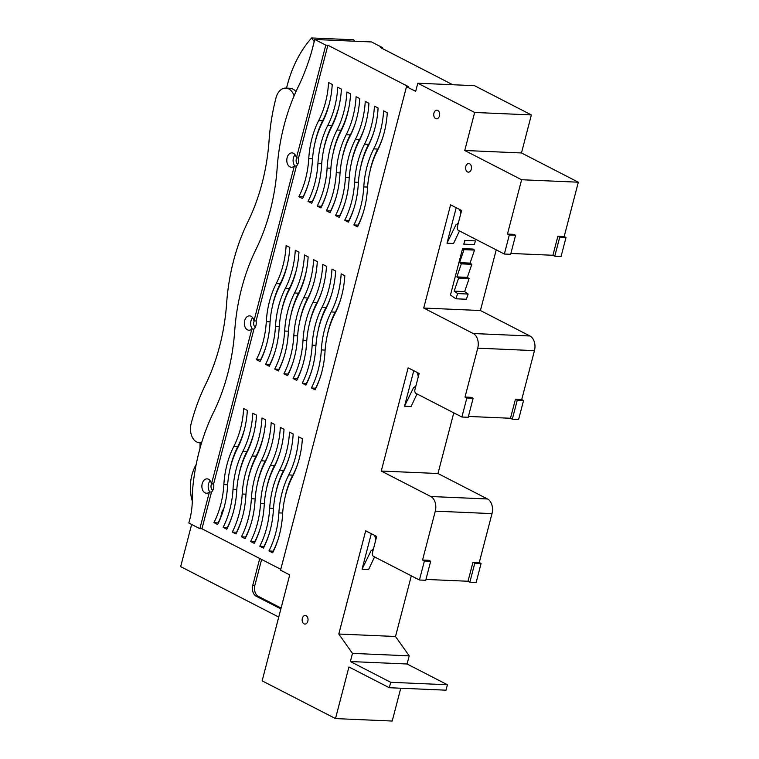 <?xml version="1.0" encoding="UTF-8"?>
<svg xmlns="http://www.w3.org/2000/svg" width="759" height="759" viewBox="0 0 759 759"><rect width="100%" height="100%" fill="white"/><g stroke="black" fill="none" stroke-linecap="round" stroke-linejoin="round"><path stroke-width="1.14" d="M468.161 294.037L464.65 291.608L469.109 278.572L467.354 277.358L471.813 264.331L470.068 263.117L474.517 250.091L473.066 249.075L462.563 248.62L450.466 295.042L455.874 298.79L457.649 293.581L468.161 294.037L466.377 299.245L455.874 298.79M464.65 291.608L454.148 291.152L457.649 293.581M469.109 278.572L458.607 278.117L454.148 291.152M467.354 277.358L456.852 276.902L458.607 278.117M471.813 264.331L461.311 263.876L456.852 276.902M470.068 263.117L459.565 262.661L461.311 263.876M474.517 250.091L464.015 249.626L459.565 262.661M462.563 248.62L464.015 249.626M464.698 240.423L475.2 240.878L464.944 240.594L463.73 244.142L464.944 240.594M475.447 241.049L474.233 244.597L463.73 244.142M473.142 398.276L468.189 417.289L461.889 417.014L466.842 398.001L473.142 398.276L471.311 397.337L465.011 397.061L477.743 348.163A11.508 7.856 -87.5 0 0 473.236 333.524L423.712 308.05L450.599 204.826L461.605 210.48L457.364 226.78A2.875 1.964 -87.5 0 0 458.493 230.442L504.346 254.028L509.298 235.015L515.598 235.281L510.646 254.303L504.346 254.028M509.298 235.015L507.467 234.066L513.767 234.341L515.598 235.281M557.874 236.258L564.184 236.533L566.015 237.472L559.715 237.206L557.874 236.258L552.922 255.271L554.763 256.219L559.715 237.206M566.015 237.472L561.062 256.495L554.763 256.219M430.685 561.262L425.733 580.284L419.433 580.009L424.385 560.996L430.685 561.262L428.854 560.322L422.554 560.047L435.286 511.149A11.508 7.856 -87.5 0 0 430.78 496.509L381.255 471.045L408.143 367.811L419.148 373.475L414.907 389.775A2.875 1.964 -87.5 0 0 416.036 393.437L461.889 417.014M517.259 400.192L523.558 400.467L521.727 399.528L515.418 399.253L510.465 418.266L512.306 419.205L517.259 400.192L515.418 399.253M523.558 400.467L518.606 419.48L512.306 419.205M465.011 397.061L466.842 398.001M327.897 45.236L298.534 157.967A7.192 4.905 92.5 0 1 296.408 166.117L256.077 320.962A7.192 4.905 92.5 0 1 253.952 329.112L213.621 483.948A7.192 4.905 92.5 0 1 211.495 492.098L201.941 528.776L199.845 528.681L209.399 492.012A7.192 4.905 92.5 0 1 206.476 493.236A7.192 4.905 92.5 0 1 201.885 485.836A7.192 4.905 92.5 0 1 207.103 478.863A7.192 4.905 92.5 0 1 211.524 483.863L251.855 329.017A7.192 4.905 92.5 0 1 248.933 330.241A7.192 4.905 92.5 0 1 244.341 322.841A7.192 4.905 92.5 0 1 249.559 315.867A7.192 4.905 92.5 0 1 253.98 320.867L294.312 166.031A7.192 4.905 92.5 0 1 291.39 167.255A7.192 4.905 92.5 0 1 286.798 159.855A7.192 4.905 92.5 0 1 292.016 152.882A7.192 4.905 92.5 0 1 296.427 157.881L325.801 45.142L327.897 45.236L408.608 86.744L406.501 86.649L280.555 570.189L289.72 574.905L262.13 680.851L335.497 718.583L348.941 666.971L389.291 687.72L390.714 682.294L350.354 661.535L352.48 653.385L338.799 634.031L365.686 530.807L376.692 536.461L372.451 552.761A2.875 1.964 -87.5 0 0 373.58 556.423L419.433 580.009M472.971 562.239L479.271 562.514L481.102 563.453L474.802 563.187L472.971 562.239L468.009 581.252L469.849 582.2L474.802 563.187M481.102 563.453L476.149 582.476L469.849 582.2M422.554 560.047L424.385 560.996M294.094 95.89A14.383 9.82 -87.5 0 0 285.83 88.091L290.033 88.281A14.383 9.82 92.5 0 1 295.972 91.621M285.83 88.091A14.383 9.82 -87.5 0 0 276.029 97.75A164.712 112.436 -87.5 0 0 269.084 140.387A164.712 112.436 92.5 0 1 247.861 221.884A164.712 112.436 -87.5 0 0 226.628 303.372A164.712 112.436 92.5 0 1 205.404 384.87A164.712 112.436 -87.5 0 0 191.126 423.731A14.383 9.82 -87.5 0 0 199.664 442.82A14.383 9.82 -87.5 0 0 201.657 442.611M297.718 164.295A4.317 2.941 92.5 0 1 296.712 157.891M314.226 41.65L311.664 37.95A103.271 70.492 -87.5 0 0 286.522 88.129M311.664 37.95L353.675 39.781L354.671 41.214M328.865 105.387L328.704 105.378A71.925 49.098 92.5 0 1 322.66 120.757L318.676 120.577A71.925 49.098 -87.5 0 0 328.581 82.551L332.243 84.439A71.925 49.098 92.5 0 1 322.338 122.465A71.925 49.098 -87.5 0 0 312.433 160.5A71.925 49.098 92.5 0 1 302.528 198.526L298.856 196.638A71.925 49.098 -87.5 0 0 308.761 158.612A71.925 49.098 92.5 0 1 318.676 120.577M338.229 109.362L337.878 110.093A71.925 49.098 92.5 0 1 331.835 125.472L327.841 125.301A71.925 49.098 -87.5 0 0 337.746 87.266L341.417 89.154A71.925 49.098 92.5 0 1 331.512 127.18A71.925 49.098 -87.5 0 0 321.607 165.215A71.925 49.098 92.5 0 1 311.702 203.241L308.031 201.363A71.925 49.098 -87.5 0 0 317.936 163.327A71.925 49.098 92.5 0 1 327.841 125.301M342.793 155.756L342.717 155.709A71.925 49.098 92.5 0 1 350.174 134.903L350.592 135.121M351.967 160.472L351.891 160.424A71.925 49.098 92.5 0 1 359.349 139.618L359.766 139.836M361.142 165.187L361.056 165.149A71.925 49.098 92.5 0 1 368.523 144.333L368.94 144.552M370.307 169.902L370.231 169.864A71.925 49.098 92.5 0 1 377.688 149.058L378.105 149.267M315.279 141.601L315.203 141.563A71.925 49.098 92.5 0 1 322.66 120.757M324.454 146.316L324.378 146.278A71.925 49.098 92.5 0 1 331.835 125.472M333.628 151.032L333.543 150.994A71.925 49.098 92.5 0 1 341.009 130.187L337.015 130.017A71.925 49.098 -87.5 0 0 346.92 91.981L350.592 93.869A71.925 49.098 92.5 0 1 340.687 131.905A71.925 49.098 -87.5 0 0 330.772 169.931A71.925 49.098 92.5 0 1 320.867 207.966L317.205 206.078A71.925 49.098 -87.5 0 0 327.11 168.043A71.925 49.098 92.5 0 1 337.015 130.017M349.131 106.269A71.925 49.098 92.5 0 1 341.009 130.187M355.629 122.142A71.925 49.098 92.5 0 1 350.383 134.912L346.189 134.732A71.925 49.098 -87.5 0 0 356.094 96.697L359.757 98.585A71.925 49.098 92.5 0 1 349.852 136.62A71.925 49.098 -87.5 0 0 339.947 174.646A71.925 49.098 92.5 0 1 330.042 212.681L326.37 210.793A71.925 49.098 -87.5 0 0 336.275 172.758A71.925 49.098 92.5 0 1 346.189 134.732M364.804 126.857A71.925 49.098 92.5 0 1 359.557 139.628L355.354 139.447A71.925 49.098 -87.5 0 0 365.259 101.412L368.931 103.3A71.925 49.098 92.5 0 1 359.026 141.335A71.925 49.098 -87.5 0 0 349.121 179.361A71.925 49.098 92.5 0 1 339.216 217.397L335.544 215.509A71.925 49.098 -87.5 0 0 345.449 177.483A71.925 49.098 92.5 0 1 355.354 139.447M373.969 131.582A71.925 49.098 92.5 0 1 368.732 144.343L364.529 144.163A71.925 49.098 -87.5 0 0 374.434 106.137L378.105 108.015A71.925 49.098 92.5 0 1 368.2 146.051A71.925 49.098 -87.5 0 0 358.286 184.086A71.925 49.098 92.5 0 1 348.381 222.112L344.719 220.224A71.925 49.098 -87.5 0 0 354.624 182.198A71.925 49.098 92.5 0 1 364.529 144.163M383.143 136.297A71.925 49.098 92.5 0 1 377.897 149.068L373.703 148.878A71.925 49.098 -87.5 0 0 383.608 110.852L387.27 112.74A71.925 49.098 92.5 0 1 377.365 150.766A71.925 49.098 -87.5 0 0 367.46 188.801A71.925 49.098 92.5 0 1 357.555 226.827L353.884 224.939A71.925 49.098 -87.5 0 0 363.789 186.913A71.925 49.098 92.5 0 1 373.703 148.878M298.23 462.278A71.925 49.098 92.5 0 1 292.993 475.049L292.775 475.039A71.925 49.098 92.5 0 0 285.318 495.845L285.393 495.883M288.79 474.859A71.925 49.098 -87.5 0 0 298.695 436.833L302.367 438.721A71.925 49.098 92.5 0 1 292.452 476.747A71.925 49.098 -87.5 0 0 282.547 514.782A71.925 49.098 92.5 0 1 272.642 552.808L268.971 550.92A71.925 49.098 -87.5 0 0 278.885 512.894A71.925 49.098 92.5 0 1 288.79 474.859L293.202 475.248M289.056 457.563A71.925 49.098 92.5 0 1 283.819 470.324L283.61 470.314A71.925 49.098 92.5 0 0 276.153 491.13L276.229 491.168M279.616 470.144A71.925 49.098 -87.5 0 0 289.521 432.118L293.192 433.996A71.925 49.098 92.5 0 1 283.287 472.032A71.925 49.098 -87.5 0 0 273.382 510.067A71.925 49.098 92.5 0 1 263.468 548.093L259.806 546.205A71.925 49.098 -87.5 0 0 269.711 508.179A71.925 49.098 92.5 0 1 279.616 470.144L284.027 470.533M279.891 452.838A71.925 49.098 92.5 0 1 274.644 465.609L274.435 465.599A71.925 49.098 92.5 0 0 266.978 486.405L267.054 486.453M270.441 465.428A71.925 49.098 -87.5 0 0 280.356 427.393L284.018 429.281A71.925 49.098 92.5 0 1 274.113 467.316A71.925 49.098 -87.5 0 0 264.208 505.342A71.925 49.098 92.5 0 1 254.303 543.378L250.631 541.49A71.925 49.098 -87.5 0 0 260.536 503.464A71.925 49.098 92.5 0 1 270.441 465.428L274.853 465.817M270.716 448.123A71.925 49.098 92.5 0 1 265.479 460.893L265.261 460.884A71.925 49.098 92.5 0 0 257.804 481.69L257.88 481.737M261.276 460.713A71.925 49.098 -87.5 0 0 271.181 422.678L274.853 424.566A71.925 49.098 92.5 0 1 264.938 462.601A71.925 49.098 -87.5 0 0 255.033 500.627A71.925 49.098 92.5 0 1 245.129 538.662L241.457 536.774A71.925 49.098 -87.5 0 0 251.371 498.739A71.925 49.098 92.5 0 1 261.276 460.713L265.688 461.102M264.217 432.25A71.925 49.098 92.5 0 1 256.096 456.168L252.102 455.998A71.925 49.098 -87.5 0 0 262.007 417.962L265.678 419.85A71.925 49.098 92.5 0 1 255.774 457.886A71.925 49.098 -87.5 0 0 245.869 495.912A71.925 49.098 92.5 0 1 235.954 533.947L232.292 532.059A71.925 49.098 -87.5 0 0 242.197 494.024A71.925 49.098 92.5 0 1 252.102 455.998M248.715 477.013L248.639 476.975A71.925 49.098 92.5 0 1 256.096 456.168M253.316 435.343L252.965 436.074A71.925 49.098 92.5 0 1 246.922 451.453L242.927 451.282A71.925 49.098 -87.5 0 0 252.842 413.247L256.504 415.135A71.925 49.098 92.5 0 1 246.599 453.161A71.925 49.098 -87.5 0 0 236.694 491.196A71.925 49.098 92.5 0 1 226.789 529.222L223.118 527.344A71.925 49.098 -87.5 0 0 233.022 489.308A71.925 49.098 92.5 0 1 242.927 451.282M239.54 472.297L239.464 472.259A71.925 49.098 92.5 0 1 246.922 451.453M243.933 431.435L243.791 431.359A71.925 49.098 92.5 0 1 237.747 446.738L233.763 446.558A71.925 49.098 -87.5 0 0 243.667 408.532L247.339 410.42A71.925 49.098 92.5 0 1 237.425 448.446A71.925 49.098 -87.5 0 0 227.52 486.481A71.925 49.098 92.5 0 1 217.615 524.507L213.943 522.619A71.925 49.098 -87.5 0 0 223.858 484.593A71.925 49.098 92.5 0 1 233.763 446.558M230.366 467.582L230.29 467.544A71.925 49.098 92.5 0 1 237.747 446.738M295.469 273.088L295.422 273.088A71.925 49.098 92.5 0 1 289.378 288.458L285.384 288.287A71.925 49.098 -87.5 0 0 295.289 250.252L298.961 252.14A71.925 49.098 92.5 0 1 289.056 290.175A71.925 49.098 -87.5 0 0 279.151 328.201A71.925 49.098 92.5 0 1 269.246 366.236L265.574 364.348A71.925 49.098 -87.5 0 0 275.479 326.323A71.925 49.098 92.5 0 1 285.384 288.287M286.409 268.373L286.247 268.373A71.925 49.098 92.5 0 1 280.204 283.743L276.219 283.572A71.925 49.098 -87.5 0 0 286.124 245.537L289.786 247.425A71.925 49.098 92.5 0 1 279.881 285.46A71.925 49.098 -87.5 0 0 269.976 323.486A71.925 49.098 92.5 0 1 260.071 361.521L256.4 359.633A71.925 49.098 -87.5 0 0 266.305 321.598A71.925 49.098 92.5 0 1 276.219 283.572M340.687 299.283A71.925 49.098 92.5 0 1 335.44 312.053L335.231 312.044A71.925 49.098 92.5 0 0 327.774 332.85L327.85 332.888M331.247 311.873A71.925 49.098 -87.5 0 0 341.152 273.838L344.814 275.726A71.925 49.098 92.5 0 1 334.909 313.761A71.925 49.098 -87.5 0 0 325.004 351.787A71.925 49.098 92.5 0 1 315.099 389.822L311.427 387.934A71.925 49.098 -87.5 0 0 321.332 349.899A71.925 49.098 92.5 0 1 331.247 311.873L335.658 312.262M331.512 294.568A71.925 49.098 92.5 0 1 326.275 307.338L326.066 307.329A71.925 49.098 92.5 0 0 318.609 328.135L318.685 328.173M322.072 307.158A71.925 49.098 -87.5 0 0 331.977 269.122L335.649 271.01A71.925 49.098 92.5 0 1 325.744 309.046A71.925 49.098 -87.5 0 0 315.829 347.072A71.925 49.098 92.5 0 1 305.924 385.107L302.262 383.219A71.925 49.098 -87.5 0 0 312.167 345.184A71.925 49.098 92.5 0 1 322.072 307.158L326.484 307.547M322.347 289.853A71.925 49.098 92.5 0 1 317.101 302.623L316.892 302.613A71.925 49.098 92.5 0 0 309.435 323.419L309.511 323.457M312.898 302.433A71.925 49.098 -87.5 0 0 322.803 264.407L326.474 266.295A71.925 49.098 92.5 0 1 316.569 304.321A71.925 49.098 -87.5 0 0 306.664 342.356A71.925 49.098 92.5 0 1 296.76 380.382L293.088 378.504A71.925 49.098 -87.5 0 0 302.993 340.468A71.925 49.098 92.5 0 1 312.898 302.433L317.309 302.832M313.173 285.137A71.925 49.098 92.5 0 1 307.926 297.907L307.718 297.898A71.925 49.098 92.5 0 0 300.26 318.704L300.336 318.742M303.733 297.718A71.925 49.098 -87.5 0 0 313.638 259.692L317.3 261.58A71.925 49.098 92.5 0 1 307.395 299.606A71.925 49.098 -87.5 0 0 297.49 337.641A71.925 49.098 92.5 0 1 287.585 375.667L283.913 373.779A71.925 49.098 -87.5 0 0 293.818 335.753A71.925 49.098 92.5 0 1 303.733 297.718L308.145 298.107M281.997 309.311L281.921 309.264A71.925 49.098 92.5 0 1 289.378 288.458M295.773 272.358L295.46 273.107M291.171 314.027L291.095 313.989A71.925 49.098 92.5 0 1 298.553 293.173L294.558 293.002A71.925 49.098 -87.5 0 0 304.463 254.977L308.135 256.855A71.925 49.098 92.5 0 1 298.23 294.89A71.925 49.098 -87.5 0 0 288.316 332.926A71.925 49.098 92.5 0 1 278.411 370.952L274.749 369.064A71.925 49.098 -87.5 0 0 284.653 331.038A71.925 49.098 92.5 0 1 294.558 293.002M306.674 269.265A71.925 49.098 92.5 0 1 298.553 293.173M280.204 283.743A71.925 49.098 92.5 0 0 272.747 304.549L272.823 304.596M255.271 327.29A4.317 2.941 92.5 0 1 254.256 320.877M223.241 510.522L222.472 510.124L223.355 510.162A71.925 49.098 92.5 0 0 223.393 510.039M212.767 490.371A4.317 2.941 92.5 0 1 211.59 483.863M200.072 442.839L200.006 448.284M196.173 464.536A34.525 23.567 -87.5 0 0 192.312 501.244M222.472 510.124L220.138 519.071M278.743 617.058L180.67 566.622L191.648 524.469M259.739 558.501L252.785 585.227A8.634 5.892 92.5 0 0 256.163 596.204L280.868 608.908M281.096 608.044L258.259 596.299A8.634 5.892 -87.5 0 1 254.882 585.322L261.618 559.459M335.497 718.583L392.213 721.05L400.761 688.223M201.941 528.776L280.783 569.316M325.801 45.142L314.795 39.487L311.655 51.536A178.574 121.895 92.5 0 1 298.107 87.067A164.712 112.436 -87.5 0 0 277.158 167.986A164.712 112.436 92.5 0 1 270.375 210.015L270.062 211.22A164.712 112.436 92.5 0 1 255.935 249.483A164.712 112.436 -87.5 0 0 234.702 330.981A164.712 112.436 92.5 0 1 213.478 412.479A164.712 112.436 -87.5 0 0 192.245 493.967A60.483 41.29 92.5 0 1 190.253 517.61L188.839 523.017L199.845 528.681M232.558 514.754A71.925 49.098 92.5 0 1 227.32 527.524L227.567 527.647M241.732 519.469A71.925 49.098 92.5 0 1 236.495 532.239L236.742 532.372M314.795 39.487L371.512 41.944L382.517 47.608L382.289 48.481M294.312 166.031L296.408 166.117M298.534 157.967L296.427 157.881M295.09 154.694A7.192 4.905 -87.5 0 0 294.89 166.05M406.501 86.649L415.676 91.365L417.801 83.215L474.517 85.682L531.376 114.932L521.471 152.957L578.33 182.207L564.184 236.533M382.517 47.608L380.411 47.513L452.781 84.742M251.855 329.017L253.952 329.112M256.077 320.962L253.98 320.867M252.633 317.689A7.192 4.905 -87.5 0 0 252.434 329.045M213.621 483.948L211.524 483.863M209.399 492.012L211.495 492.098M210.177 480.675A7.192 4.905 -87.5 0 0 209.977 492.031M467.487 171.923A4.317 2.941 92.5 0 1 465.675 167.065A4.317 2.941 92.5 0 1 468.739 163.536A4.317 2.941 92.5 0 1 471.5 167.976A4.317 2.941 92.5 0 1 468.369 172.16A4.317 2.941 92.5 0 1 467.487 171.923M304.017 623.841A4.317 2.941 92.5 0 1 302.196 618.983A4.317 2.941 92.5 0 1 305.26 615.454A4.317 2.941 92.5 0 1 308.021 619.894A4.317 2.941 92.5 0 1 304.89 624.078A4.317 2.941 92.5 0 1 304.017 623.841M435.628 118.575A4.317 2.941 92.5 0 1 433.806 113.717A4.317 2.941 92.5 0 1 436.88 110.188A4.317 2.941 92.5 0 1 439.632 114.628A4.317 2.941 92.5 0 1 436.501 118.812A4.317 2.941 92.5 0 1 435.628 118.575M507.467 234.066L521.613 179.741L464.755 150.491L474.66 112.465L417.801 83.215M453.778 412.849L437.971 473.512L487.496 498.976A11.508 7.856 92.5 0 1 492.003 513.615L479.271 562.514M437.971 473.512L381.255 471.045M413.769 370.705L404.538 406.122L413.551 387.65A9.611 6.556 -87.5 0 0 415.989 385.61M468.417 416.435L510.465 418.266M496.234 249.853L480.428 310.516L529.953 335.99A11.508 7.856 92.5 0 1 534.459 350.63L521.727 399.528M411.321 575.834L395.515 636.497L409.196 655.852L407.071 664.002L447.43 684.76L446.007 690.187L389.291 687.72M480.428 310.516L423.712 308.05M456.225 207.71L446.994 243.127L456.007 224.664A9.611 6.556 -87.5 0 0 458.445 222.624M510.873 253.449L552.922 255.271M521.613 179.741L578.33 182.207M521.471 152.957L464.755 150.491M474.66 112.465L531.376 114.932M460.694 213.972A9.611 6.556 -87.5 0 0 459.337 209.313M456.007 224.664L457.895 224.74M459.47 230.945L453.531 243.525L447.231 243.25M213.943 522.619L218.393 522.932M220.442 517.913A71.925 49.098 92.5 0 1 218.146 522.809M223.118 527.344L227.32 527.524M232.292 532.059L236.495 532.239M241.457 536.774L245.907 537.087M250.906 524.184A71.925 49.098 92.5 0 1 245.66 536.955M250.631 541.49L255.081 541.803M260.071 528.909A71.925 49.098 92.5 0 1 254.834 541.67M259.806 546.205L264.255 546.518M269.246 533.624A71.925 49.098 92.5 0 1 264.009 546.395M268.971 550.92L273.42 551.233M278.42 538.34A71.925 49.098 92.5 0 1 273.174 551.11M308.306 184.058A71.925 49.098 92.5 0 1 303.059 196.828L303.306 196.951M317.471 188.773A71.925 49.098 92.5 0 1 312.234 201.543L312.48 201.666M326.645 193.488A71.925 49.098 92.5 0 1 321.399 206.258L321.655 206.382M335.82 198.203A71.925 49.098 92.5 0 1 330.573 210.974L330.82 211.106M344.984 202.928A71.925 49.098 92.5 0 1 339.747 215.689L339.994 215.822M354.159 207.643A71.925 49.098 92.5 0 1 348.912 220.414L349.168 220.537M363.333 212.359A71.925 49.098 92.5 0 1 358.087 225.129L358.333 225.252M353.884 224.939L358.087 225.129M344.719 220.224L348.912 220.414M335.544 215.509L339.747 215.689M326.37 210.793L330.573 210.974M317.205 206.078L321.399 206.258M308.031 201.363L312.234 201.543M298.856 196.638L303.059 196.828M256.4 359.633L260.849 359.946M265.849 347.043A71.925 49.098 92.5 0 1 260.603 359.813M265.574 364.348L270.024 364.662M275.014 351.768A71.925 49.098 92.5 0 1 269.777 364.529M274.749 369.064L279.198 369.377M284.189 356.483A71.925 49.098 92.5 0 1 278.942 369.253M283.913 373.779L288.363 374.092M293.363 361.199A71.925 49.098 92.5 0 1 288.116 373.969M293.088 378.504L297.537 378.807M302.528 365.914A71.925 49.098 92.5 0 1 297.291 378.684M302.262 383.219L306.712 383.523M311.702 370.629A71.925 49.098 92.5 0 1 306.456 383.399M311.427 387.934L315.877 388.247M320.877 375.344A71.925 49.098 92.5 0 1 315.63 388.115M390.714 682.294L447.43 684.76M350.354 661.535L407.071 664.002M352.48 653.385L409.196 655.852M338.799 634.031L395.515 636.497M371.312 533.691L362.081 569.108L371.094 550.645A9.611 6.556 -87.5 0 0 373.532 548.605M425.96 579.43L468.009 581.252M375.79 539.953A9.611 6.556 -87.5 0 0 374.424 535.294M371.094 550.645L372.982 550.721M374.557 556.926L368.618 569.506L362.318 569.231M418.247 376.967A9.611 6.556 -87.5 0 0 416.881 372.308M413.551 387.65L415.439 387.735M417.014 393.94L411.074 406.511L404.775 406.236M256.163 596.204L258.259 596.299M254.882 585.322L252.785 585.227M435.286 511.149L492.003 513.615M487.496 498.976L430.78 496.509M477.743 348.163L534.459 350.63M529.953 335.99L473.236 333.524M227.634 484.754L223.858 484.593M233.022 489.308L236.808 489.47M242.197 494.024L245.982 494.194M251.371 498.739L255.147 498.91M260.536 503.464L264.322 503.625M269.711 508.179L273.496 508.34M278.885 512.894L282.661 513.056M363.789 186.913L367.574 187.075M354.624 182.198L358.4 182.359M345.449 177.483L349.235 177.644M336.275 172.758L340.06 172.929M327.11 168.043L330.886 168.213M317.936 163.327L321.721 163.489M308.761 158.612L312.547 158.773M266.305 321.598L270.09 321.769M275.479 326.323L279.265 326.484M284.653 331.038L288.429 331.199M293.818 335.753L297.604 335.914M302.993 340.468L306.778 340.63M312.167 345.184L315.943 345.354M321.332 349.899L325.118 350.07M199.664 442.82L201.571 442.905"/></g></svg>
